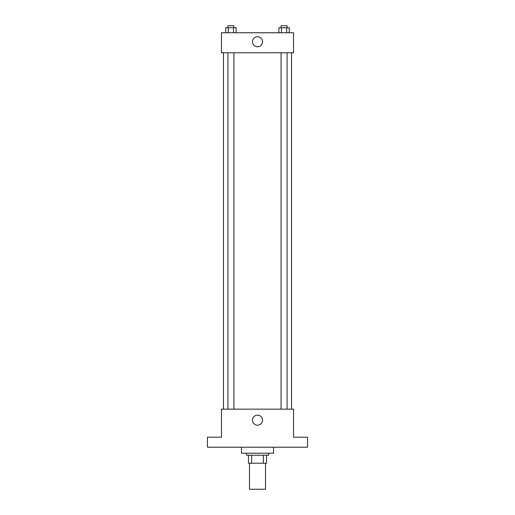<?xml version="1.0" encoding="UTF-8"?>
<svg xmlns="http://www.w3.org/2000/svg" width="515" height="515" viewBox="0 0 515 515"><rect width="100%" height="100%" fill="white"/><g stroke="black" fill="none" stroke-linecap="round" stroke-linejoin="round"><path stroke-width="0.77" d="M249.492 463.223L249.492 489.25L265.508 489.25L265.508 463.223M263.377 455.215L263.377 463.223L248.488 463.223L248.488 455.215M263.377 463.223L266.513 463.223L266.513 455.215L266.513 463.223M268.515 453.213L268.515 455.215L246.485 455.215L246.485 453.213M251.623 455.215L251.623 463.223M241.484 447.207L241.484 453.213L273.517 453.213L273.517 447.207M307.552 447.207L207.448 447.207L207.448 437.196L221.463 437.196L221.463 409.161L293.537 409.161L293.537 437.196L307.552 437.196L307.552 447.207M262.521 420.176A5.021 5.021 0 0 1 254.989 424.527A5.021 5.021 0 0 1 254.989 415.824A5.021 5.021 0 0 1 262.521 420.176M291.535 52.781L291.535 409.161M281.087 409.161L281.087 52.781M233.913 52.781L233.913 409.161M293.537 52.781L221.463 52.781L221.463 32.76L293.537 32.76L293.537 52.781M262.521 41.767A5.021 5.021 0 0 1 254.989 46.118A5.021 5.021 0 0 1 254.989 37.421A5.021 5.021 0 0 1 262.521 41.767M289.288 32.76L289.288 27.752L278.885 27.752L278.885 32.76M286.688 27.752L286.688 32.76M281.486 27.752L281.486 32.76M281.087 27.752L281.087 25.75L287.093 25.75L287.093 27.752M236.115 32.76L236.115 27.752L225.712 27.752L225.712 32.76M233.514 27.752L233.514 32.76M228.312 27.752L228.312 32.76M227.907 27.752L227.907 25.75L233.913 25.75L233.913 27.752M223.465 52.781L223.465 409.161M287.093 409.161L287.093 52.781M227.907 52.781L227.907 409.161"/></g></svg>
